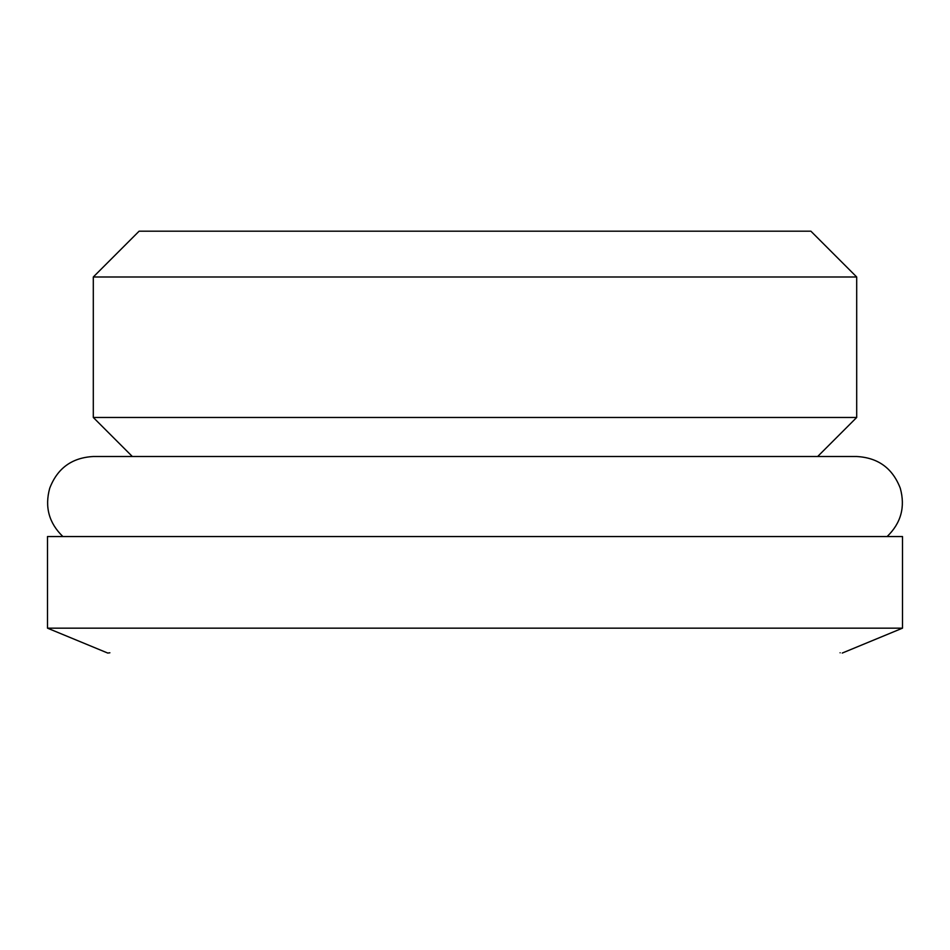 <?xml version="1.0" encoding="UTF-8"?>
<svg xmlns="http://www.w3.org/2000/svg" width="950" height="950" viewBox="0 0 950 950"><rect width="100%" height="100%" fill="white"/><g stroke="black" fill="none" stroke-linecap="round" stroke-linejoin="round"><path stroke-width="1.43" d="M842.234 653.066L902.5 628.164L902.5 536.548L47.5 536.548L47.5 628.164L107.766 653.066L109.879 652.781L107.766 653.066M840.121 652.781C842.935 653.161 842.935 653.161 840.121 652.781M856.698 276.996L810.896 231.194L139.104 231.194L93.302 276.996L856.698 276.996L856.698 417.466L93.302 417.466L93.302 276.996M902.5 628.164L47.5 628.164M817.653 456.511L856.698 417.466M132.347 456.511L93.302 417.466M62.878 536.548C48.961 523.058 44.567 506.968 49.709 488.276C57.38 468.267 71.915 457.674 93.302 456.511L93.302 456.511M887.122 536.548C901.039 523.058 905.433 506.968 900.291 488.276C892.62 468.267 878.085 457.674 856.698 456.511L93.314 456.511"/></g></svg>
